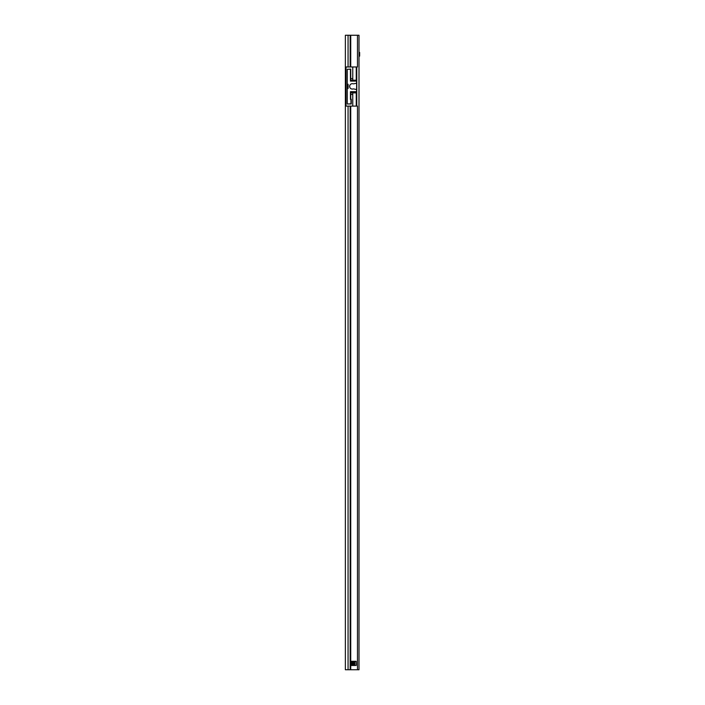 <?xml version="1.0" encoding="UTF-8"?>
<svg xmlns="http://www.w3.org/2000/svg" width="705" height="705" viewBox="0 0 705 705"><rect width="100%" height="100%" fill="white"/><g stroke="black" fill="none" stroke-linecap="round" stroke-linejoin="round"><path stroke-width="1.06" d="M348.64 69.249L350.755 69.09L350.755 80.194L352.764 80.194L352.764 78.608L350.755 78.608M347.265 103.987L351.284 103.987L351.284 99.229L350.438 99.229L350.967 99.387L350.967 103.829L347.265 103.987L347.265 88.495L348.111 88.495L348.111 84.265L347.265 84.265L347.265 88.495L347.265 69.249L350.438 69.249L350.438 81.093L356.624 81.093L356.624 82.767A0.529 0.529 0 0 1 356.21 83.278L353.69 83.833A1.057 1.057 0 0 1 353.143 83.807A2.697 2.697 0 0 0 349.645 86.38A2.697 2.697 0 0 0 353.143 88.953A1.057 1.057 0 0 1 353.69 88.927L356.21 89.482A0.529 0.529 0 0 1 356.624 89.993L356.624 91.668L350.438 91.668L350.755 96.056M357.47 669.75L359.004 669.75L359.004 35.25L345.362 35.25L345.362 669.75L357.47 669.75L357.47 106.103L352.764 106.103L356.254 106.103L356.254 92.884L350.755 92.884L350.755 91.668M357.47 35.25L357.47 66.975L352.764 66.975L352.764 78.608M350.958 661.29L356.104 661.29L356.219 665.414L350.808 665.414L350.958 661.29M345.362 106.103L345.996 106.103L345.996 66.975L345.362 66.975M354.774 661.29L354.774 665.52M350.808 661.396L351.495 661.396L351.495 665.414L352.13 665.52L352.024 661.396L353.822 661.396L353.822 665.414L353.082 665.414L353.082 661.29M352.024 661.396L351.495 661.29M350.755 99.229L350.755 94.47L352.764 94.47L352.764 106.103L345.996 106.103M350.967 103.987L350.967 99.229M350.755 94.47L350.755 92.884M350.755 81.093L350.755 80.194M345.996 66.975L356.254 66.975L356.254 80.194L356.783 80.194L356.783 92.884L356.254 92.884M352.764 80.194L356.254 80.194M352.764 94.47L352.764 92.884M351.284 103.987L351.284 99.229M356.783 66.975L356.783 80.194M356.783 92.884L356.783 106.103M350.438 99.387L350.438 91.668M356.624 89.993L356.624 82.767M350.438 79.718L350.438 81.093M350.438 73.584L350.755 69.09M359.004 52.434L359.638 52.434L359.638 56.136L359.004 56.136M357.47 119.533L357.47 122.282M357.47 128.627L357.47 656.214M350.729 35.25L350.729 66.975M350.729 106.103L350.729 669.75M350.165 35.25L350.165 66.975M350.165 106.103L350.165 669.75M348.067 35.25L348.067 66.975M348.067 106.103L348.067 669.75M351.495 665.52L350.808 665.414M353.822 661.29L356.219 661.396M356.219 665.414L353.822 665.52M353.082 665.52L352.024 665.414M356.783 91.826L350.755 91.826M350.544 73.584L350.544 69.09"/></g></svg>
